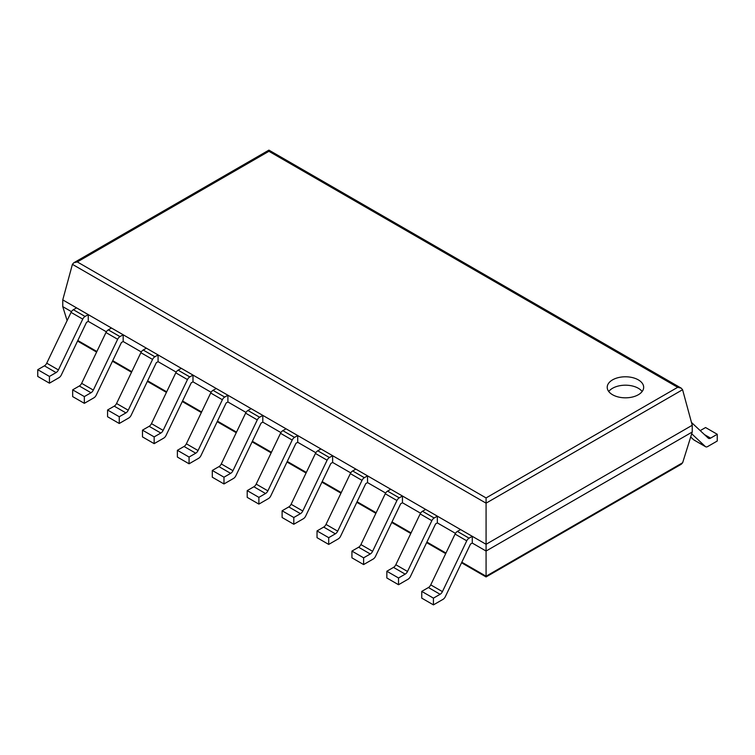 <?xml version="1.0" encoding="UTF-8"?>
<svg xmlns="http://www.w3.org/2000/svg" width="755" height="755" viewBox="0 0 755 755"><rect width="100%" height="100%" fill="white"/><g stroke="black" fill="none" stroke-linecap="round" stroke-linejoin="round"><path stroke-width="1.13" d="M682.586 389.722L692.241 425.263L692.241 432.011L682.662 462.721L681.293 464.231L486.078 576.933L486.078 497.932L77.303 261.928L73.801 262.768L72.414 264.344L486.078 503.17L682.586 389.722L681.199 388.136L677.697 387.306L486.078 497.932M692.241 425.263L486.078 544.289L62.759 299.895L62.759 306.634L67.12 320.601M692.241 432.011L486.078 551.037L472.262 543.062L470.507 544.072L445.308 596.705A4.134 2.388 120 0 1 442.987 599.366L433.436 604.878L433.436 598.139L440.099 594.289A4.134 2.388 120 0 0 442.421 591.627L466.75 540.825A4.134 2.388 -60 0 1 469.063 538.164L472.262 536.314L472.262 543.062M62.759 306.634L71.461 311.655M88.259 321.356L88.259 314.608L76.576 307.87L73.377 309.71A4.134 2.388 -60 0 0 71.055 312.381L46.735 363.174A4.134 2.388 120 0 1 44.413 365.845L37.75 369.686L37.75 376.434L49.434 383.181L58.984 377.66A4.134 2.388 120 0 0 61.306 374.999L86.504 322.366L88.259 321.356L106.37 331.813M123.169 341.515L123.169 334.767L111.485 328.019L108.286 329.869A4.134 2.388 -60 0 0 105.964 332.53L81.644 383.332A4.134 2.388 120 0 1 79.322 385.994L72.659 389.844L72.659 396.592L84.343 403.33L93.894 397.819A4.134 2.388 120 0 0 96.215 395.158L121.413 342.525L123.169 341.515L141.279 351.962M158.078 361.664L158.078 354.925L146.394 348.178L143.195 350.018A4.134 2.388 -60 0 0 140.874 352.689L116.553 403.491A4.134 2.388 120 0 1 114.231 406.152L107.569 410.003L107.569 416.741L119.252 423.489L128.803 417.977A4.134 2.388 120 0 0 131.125 415.307L156.323 362.674L158.078 361.664L176.189 372.121M192.987 381.822L192.987 375.075L181.304 368.327L178.105 370.176A4.134 2.388 -60 0 0 175.783 372.838L151.462 423.64A4.134 2.388 120 0 1 149.141 426.311L142.478 430.152L142.478 436.9L154.162 443.647L163.712 438.127A4.134 2.388 120 0 0 166.034 435.465L191.232 382.832L192.987 381.822L211.098 392.279M227.897 401.971L227.897 395.233L216.213 388.485L213.014 390.335A4.134 2.388 -60 0 0 210.702 392.996L186.372 443.798A4.134 2.388 120 0 1 184.05 446.46L177.387 450.31L177.387 457.058L189.071 463.796L198.622 458.285A4.134 2.388 120 0 0 200.943 455.624L226.141 402.991L227.897 401.971L246.007 412.428M262.806 422.13L262.806 415.382L251.122 408.644L247.923 410.484A4.134 2.388 -60 0 0 245.611 413.155L221.281 463.947A4.134 2.388 120 0 1 218.959 466.618L212.297 470.459L212.297 477.207L223.98 483.955L233.531 478.434A4.134 2.388 120 0 0 235.853 475.773L261.051 423.14L262.806 422.13L280.917 432.587M297.715 442.288L297.715 435.541L286.032 428.793L282.832 430.643A4.134 2.388 -60 0 0 280.52 433.304L256.19 484.106A4.134 2.388 120 0 1 253.869 486.767L247.206 490.618L247.206 497.366L258.889 504.104L268.44 498.593A4.134 2.388 120 0 0 270.762 495.931L295.96 443.298L297.715 442.288L315.826 452.736M332.625 462.438L332.625 455.699L320.941 448.951L317.742 450.792A4.134 2.388 -60 0 0 315.43 453.462L291.1 504.265A4.134 2.388 120 0 1 288.778 506.926L282.115 510.776L282.115 517.515L293.799 524.263L303.35 518.751A4.134 2.388 120 0 0 305.671 516.08L330.869 463.457L332.625 462.438L350.735 472.894M367.534 482.596L367.534 475.848L355.85 469.11L352.661 470.95A4.134 2.388 -60 0 0 350.339 473.611L326.009 524.414A4.134 2.388 120 0 1 323.687 527.084L317.024 530.925L317.024 537.673L328.708 544.421L338.259 538.9A4.134 2.388 120 0 0 340.58 536.239L365.779 483.606L367.534 482.596L385.645 493.053M402.443 502.745L402.443 496.007L390.76 489.259L387.57 491.109A4.134 2.388 -60 0 0 385.248 493.77L360.918 544.572A4.134 2.388 120 0 1 358.597 547.233L351.934 551.084L351.934 557.832L363.617 564.57L373.168 559.059A4.134 2.388 120 0 0 375.49 556.397L400.688 503.764L402.443 502.745L420.554 513.202M437.353 522.904L437.353 516.156L425.669 509.417L422.479 511.258A4.134 2.388 -60 0 0 420.157 513.928L395.828 564.731A4.134 2.388 120 0 1 393.506 567.392L386.843 571.242L386.843 577.981L398.527 584.729L408.077 579.217A4.134 2.388 120 0 0 410.399 576.546L435.597 523.913L437.353 522.904L455.463 533.36M62.759 299.895L72.414 264.344M681.199 388.136L268.922 150.122L268.922 151.302L677.697 387.306M612.56 394.742A18.224 10.523 0 0 0 632.416 397.026A18.224 10.523 0 0 0 643.666 387.306A18.224 10.523 0 0 0 625.442 376.783A18.224 10.523 0 0 0 607.218 387.306A18.224 10.523 0 0 0 612.56 394.742M642.146 391.505A18.224 10.523 0 0 0 625.442 385.192A18.224 10.523 0 0 0 608.738 391.505M700.215 430.624L705.566 427.538L717.25 434.276L710.587 438.127A4.134 2.388 -60 0 1 708.52 438.334A4.134 2.388 -60 0 1 708.265 438.145L691.476 422.46M717.25 434.276L717.25 441.024L707.699 446.535A4.134 2.388 -60 0 1 705.632 446.743A4.134 2.388 -60 0 1 705.378 446.554L691.684 433.766M694.241 440.127A4.134 2.388 -60 0 1 693.949 439.995A4.134 2.388 -60 0 1 693.694 439.806L690.683 436.994M472.262 536.314L460.578 529.566L457.388 531.416A4.134 2.388 -60 0 0 455.067 534.078L430.737 584.88A4.134 2.388 120 0 1 428.415 587.541L421.752 591.391L433.436 598.139M433.436 604.878L421.752 598.139L421.752 591.391M393.506 567.392L405.19 574.14L398.527 577.981L386.843 571.242M437.353 516.156L434.153 518.005A4.134 2.388 -60 0 0 431.841 520.667L407.511 571.469A4.134 2.388 120 0 1 405.19 574.14M398.527 584.729L398.527 577.981M358.597 547.233L370.28 553.981L363.617 557.832L351.934 551.084M402.443 496.007L399.244 497.847A4.134 2.388 -60 0 0 396.932 500.518L372.602 551.32A4.134 2.388 120 0 1 370.28 553.981M363.617 564.57L363.617 557.832M323.687 527.084L335.371 533.823L328.708 537.673L317.024 530.925M367.534 475.848L364.335 477.698A4.134 2.388 -60 0 0 362.013 480.359L337.693 531.161A4.134 2.388 120 0 1 335.371 533.823M328.708 544.421L328.708 537.673M288.778 506.926L300.462 513.674L293.799 517.515L282.115 510.776M332.625 455.699L329.425 457.539A4.134 2.388 -60 0 0 327.104 460.21L302.783 511.003A4.134 2.388 120 0 1 300.462 513.674M293.799 524.263L293.799 517.515M253.869 486.767L265.552 493.515L258.889 497.366L247.206 490.618M297.715 435.541L294.516 437.39A4.134 2.388 -60 0 0 292.194 440.052L267.874 490.854A4.134 2.388 120 0 1 265.552 493.515M258.889 504.104L258.889 497.366M218.959 466.618L230.643 473.357L223.98 477.207L212.297 470.459M262.806 415.382L259.607 417.232A4.134 2.388 -60 0 0 257.285 419.893L232.965 470.695A4.134 2.388 120 0 1 230.643 473.357M223.98 483.955L223.98 477.207M184.05 446.46L195.734 453.208L189.071 457.049L177.387 450.31M227.897 395.233L224.697 397.073A4.134 2.388 -60 0 0 222.376 399.744L198.055 450.546A4.134 2.388 120 0 1 195.734 453.208M189.071 463.796L189.071 457.049M149.141 426.311L160.824 433.049L154.162 436.9L142.478 430.152M192.987 375.075L189.788 376.924A4.134 2.388 -60 0 0 187.466 379.586L163.146 430.388A4.134 2.388 120 0 1 160.824 433.049M154.162 443.647L154.162 436.9M114.231 406.152L125.915 412.9L119.252 416.741L107.569 410.003M158.078 354.925L154.879 356.766A4.134 2.388 -60 0 0 152.557 359.427L128.237 410.229A4.134 2.388 120 0 1 125.915 412.9M119.252 423.489L119.252 416.741M79.322 385.994L91.006 392.742L84.343 396.592L72.659 389.844M123.169 334.767L119.969 336.607A4.134 2.388 -60 0 0 117.648 339.278L93.327 390.08A4.134 2.388 120 0 1 91.006 392.742M84.343 403.33L84.343 396.592M44.413 365.845L56.096 372.583L49.434 376.434L37.75 369.686M88.259 314.608L85.06 316.458A4.134 2.388 -60 0 0 82.739 319.12L58.418 369.922A4.134 2.388 120 0 1 56.096 372.583M49.434 383.181L49.434 376.434M682.662 462.721L486.078 576.216L461.824 562.211M77.822 340.505L96.876 351.509M112.731 360.663L131.785 371.668M147.64 380.822L166.695 391.826M182.55 400.971L201.604 411.975M217.459 421.13L236.523 432.134M252.368 441.279L271.432 452.283M287.277 461.437L306.341 472.441M322.187 481.596L341.251 492.6M357.096 501.745L376.16 512.749M392.005 521.903L411.069 532.907M426.915 542.062L445.978 553.066M268.922 151.302L77.303 261.928M704.462 434.597L710.587 438.127M693.694 439.806L705.378 446.554M428.415 587.541L440.099 594.289M430.737 584.88L442.421 591.627M455.067 534.078L466.75 540.825M457.388 531.416L469.063 538.164M395.828 564.731L407.511 571.469M420.157 513.928L431.841 520.667M422.479 511.258L434.153 518.005M360.918 544.572L372.602 551.32M385.248 493.77L396.932 500.518M387.57 491.109L399.244 497.847M326.009 524.414L337.693 531.161M350.339 473.611L362.013 480.359M352.661 470.95L364.335 477.698M291.1 504.265L302.783 511.003M315.43 453.462L327.104 460.21M317.742 450.792L329.425 457.539M256.19 484.106L267.874 490.854M280.52 433.304L292.194 440.052M282.832 430.643L294.516 437.39M221.281 463.947L232.965 470.695M245.611 413.155L257.285 419.893M247.923 410.484L259.607 417.232M186.372 443.798L198.055 450.546M210.702 392.996L222.376 399.744M213.014 390.335L224.697 397.073M151.462 423.64L163.146 430.388M175.783 372.838L187.466 379.586M178.105 370.176L189.788 376.924M116.553 403.491L128.237 410.229M140.874 352.689L152.557 359.427M143.195 350.018L154.879 356.766M81.644 383.332L93.327 390.08M105.964 332.53L117.648 339.278M108.286 329.869L119.969 336.607M46.735 363.174L58.418 369.922M71.055 312.381L82.739 319.12M73.377 309.71L85.06 316.458M77.548 341.071L96.612 352.075M112.457 361.23L131.521 372.234M147.367 381.388L166.43 392.392M182.276 401.537L201.34 412.541M217.185 421.696L236.249 432.7M252.095 441.845L271.158 452.849M287.004 462.003L306.068 473.007M321.913 482.162L340.977 493.166M356.822 502.311L375.886 513.315M391.732 522.469L410.795 533.474M426.641 542.619L445.705 553.632M461.55 562.777L486.078 576.933M268.922 150.122L73.801 262.768M693.949 439.995L705.632 446.743"/></g></svg>
